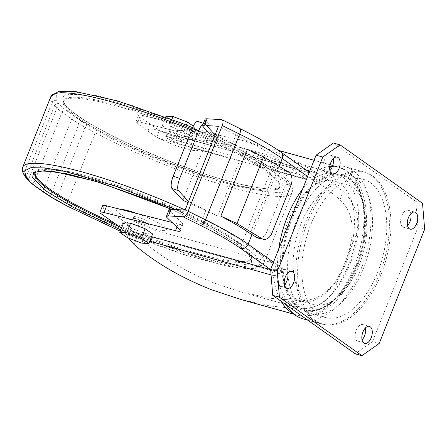 <?xml version="1.0" encoding="UTF-8"?>
<svg xmlns="http://www.w3.org/2000/svg" width="447" height="447" viewBox="0 0 447 447"><rect width="100%" height="100%" fill="white"/><g stroke="black" fill="none" stroke-linecap="round" stroke-linejoin="round"><path stroke-width="0.34" stroke-dasharray="2.23 1.68" d="M373.01 176.241A78.722 43.219 -74.5 0 1 385.275 262.266A78.722 43.219 -74.5 0 1 329.031 325.137A78.722 43.219 -74.5 0 1 315.565 320.583A78.722 43.219 -74.5 0 1 306.659 224.567A78.722 43.219 -74.5 0 1 370.714 174.788A78.722 43.219 -74.5 0 1 373.01 176.241M273.503 262.199L281.593 267.932C279.459 273.385 276.721 275.911 273.38 275.52L272.447 271.96L270.636 269.653L275.872 269.692L281.593 267.932C282.588 286.873 287.924 300.015 297.613 307.363C312.889 321.767 344.983 299.177 356.365 265.993C370.585 234.831 366.641 186.695 349.141 177.867C339.156 171.274 328.009 172.732 315.694 182.242L313.191 175.922L310.754 173.274L279.47 151.404A6.23 5.107 125.3 0 1 280.8 152.036M329.802 166.457A76.85 42.191 105.5 0 0 314.459 172.291C317.415 173.648 317.828 176.967 315.694 182.242L307.603 176.504M98.072 130.155L82.315 121.383L65.675 110.04L60.82 106.151L56.188 100.469L56.367 93.132L70.861 91.333L98.273 95.943L132.714 105.598L213.063 136.642L249.348 154.617L274.631 170.067C303.574 189.366 290.885 198.356 249.152 188.126C211.643 180.448 136.402 151.572 98.072 130.155C96.938 130.183 95.971 131.055 95.172 132.759L67.134 203.217C66.558 204.961 66.771 205.994 67.76 206.324M56.188 100.469C54.266 100.027 52.93 100.636 52.176 102.285A129.82 21.076 21.7 0 1 50.824 96.63M410.821 213.783A8.828 4.844 105.5 0 0 409.05 210.693A8.828 4.844 105.5 0 0 408.189 210.28A8.828 4.844 105.5 0 0 401.412 216.672A8.828 4.844 105.5 0 0 402.607 226.88A8.828 4.844 105.5 0 0 403.473 227.294A8.828 4.844 105.5 0 0 407.53 225.651M365.355 328.042A8.828 4.844 105.5 0 0 363.584 324.952A8.828 4.844 105.5 0 0 362.718 324.539A8.828 4.844 105.5 0 0 355.946 330.931A8.828 4.844 105.5 0 0 357.142 341.139A8.828 4.844 105.5 0 0 358.002 341.553A8.828 4.844 105.5 0 0 362.064 339.91M287.734 273.028A8.828 4.844 105.5 0 0 285.968 269.943A8.828 4.844 105.5 0 0 285.102 269.53A8.828 4.844 105.5 0 0 278.325 275.916A8.828 4.844 105.5 0 0 279.526 286.13A8.828 4.844 105.5 0 0 280.386 286.544A8.828 4.844 105.5 0 0 284.443 284.901M333.205 158.769A8.828 4.844 105.5 0 0 331.434 155.685A8.828 4.844 105.5 0 0 330.573 155.271A8.828 4.844 105.5 0 0 323.796 161.658A8.828 4.844 105.5 0 0 324.991 171.871A8.828 4.844 105.5 0 0 325.857 172.285A8.828 4.844 105.5 0 0 329.914 170.642M303.127 318.907A78.929 43.337 105.5 0 0 363.713 261.791A78.929 43.337 105.5 0 0 353.007 170.486A78.929 43.337 105.5 0 0 345.302 166.787A78.929 43.337 105.5 0 0 332.344 166.681M329.702 167.429A78.929 43.337 105.5 0 0 302.602 189.064M278.721 249.074A78.929 43.337 105.5 0 0 286.169 304.876M349.599 179.051A69.581 38.202 105.5 0 0 342.804 175.794A69.581 38.202 105.5 0 0 289.388 226.143A69.581 38.202 105.5 0 0 298.825 306.642A69.581 38.202 105.5 0 0 305.619 309.9A69.581 38.202 105.5 0 0 359.036 259.551A69.581 38.202 105.5 0 0 349.599 179.051M348.761 178.822A69.581 38.202 105.5 0 0 341.966 175.559A69.581 38.202 105.5 0 0 288.55 225.914A69.581 38.202 105.5 0 0 297.987 306.407A69.581 38.202 105.5 0 0 304.787 309.67A69.581 38.202 105.5 0 0 358.198 259.316A69.581 38.202 105.5 0 0 348.761 178.822M240.816 299.479L269.351 305.849L296.517 308.866C312.883 309.413 325.081 303.971 333.099 292.55A76.85 42.191 105.5 0 0 356.907 232.725C359.852 216.706 355.281 202.988 343.19 191.579C322.203 174.52 297.328 160.389 268.563 149.186L240.235 139.81L209.028 133.01L179.582 130.228L167.921 131.658L306.111 169.972M179.582 130.228L176.219 138.682L206.972 140.47L240.262 147.365L265.909 155.852C295.294 167.34 319.963 181.985 339.927 199.781C357.835 216.108 353.113 242.537 345.006 262.635C336.96 283.091 324.069 301.172 299.781 300.663L271.273 298.423L240.788 291.925L215.136 283.437C183.706 271.117 157.813 255.332 137.452 236.089L134.089 244.543M176.219 138.682L171.587 139.095L313.995 178.577A69.581 38.202 -74.5 0 1 336.11 173.939A69.581 38.202 -74.5 0 1 342.905 177.196A69.581 38.202 -74.5 0 1 352.342 257.69A69.581 38.202 -74.5 0 1 298.931 308.044A69.581 38.202 -74.5 0 1 292.131 304.787A69.581 38.202 -74.5 0 1 276.799 272.044L134.396 232.563L137.452 236.089M145.392 222.6A8.309 1.347 -158.3 0 0 149.231 222.919A8.309 1.347 -158.3 0 0 145.582 220.192A8.309 1.347 -158.3 0 0 137.626 217.097A8.309 1.347 -158.3 0 0 133.787 216.778A8.309 1.347 -158.3 0 0 137.436 219.511A8.309 1.347 -158.3 0 0 145.392 222.6M144.632 224.506A8.309 1.347 -158.3 0 0 148.471 224.824A8.309 1.347 -158.3 0 0 144.828 222.092A8.309 1.347 -158.3 0 0 136.871 219.002A8.309 1.347 -158.3 0 0 133.033 218.684A8.309 1.347 -158.3 0 0 136.676 221.41A8.309 1.347 -158.3 0 0 144.632 224.506M177.973 140.716A8.309 1.347 -158.3 0 0 181.812 141.034A8.309 1.347 -158.3 0 0 178.169 138.307A8.309 1.347 -158.3 0 0 170.212 135.212A8.309 1.347 -158.3 0 0 166.373 134.893A8.309 1.347 -158.3 0 0 170.022 137.62A8.309 1.347 -158.3 0 0 177.973 140.716M169.458 137.117A8.309 1.347 21.7 0 1 177.414 140.207A8.309 1.347 21.7 0 1 181.057 142.939A8.309 1.347 21.7 0 1 177.219 142.621A8.309 1.347 21.7 0 1 169.262 139.525A8.309 1.347 21.7 0 1 165.619 136.799A8.309 1.347 21.7 0 1 169.458 137.117M340.256 183.862A62.312 34.212 -74.5 0 1 348.705 255.947A62.312 34.212 -74.5 0 1 300.87 301.038A62.312 34.212 -74.5 0 1 294.785 298.121A62.312 34.212 -74.5 0 1 286.337 226.037A62.312 34.212 -74.5 0 1 334.166 180.946A62.312 34.212 -74.5 0 1 340.256 183.862M352.8 187.343A62.312 34.212 -74.5 0 1 361.254 259.428A62.312 34.212 -74.5 0 1 313.42 304.519A62.312 34.212 -74.5 0 1 307.335 301.596A62.312 34.212 -74.5 0 1 298.881 229.512A62.312 34.212 -74.5 0 1 346.716 184.421A62.312 34.212 -74.5 0 1 352.8 187.343M119.321 209.073A27.004 4.386 -158.3 0 0 124.054 216.499A27.004 4.386 -158.3 0 0 154.12 228.786A27.004 4.386 -158.3 0 0 165.25 227.462A27.004 4.386 -158.3 0 0 137.888 213.795M115.376 223.863A116.321 18.886 -158.3 0 0 197.736 253.594A116.321 18.886 -158.3 0 0 251.477 258.098A116.321 18.886 -158.3 0 0 200.463 219.868A116.321 18.886 -158.3 0 0 89.07 176.582A116.321 18.886 -158.3 0 0 35.33 172.078A116.321 18.886 -158.3 0 0 35.157 172.698M160.724 130.926A27.004 4.386 21.7 0 1 195.088 145.895A27.004 4.386 21.7 0 1 185.952 148.806A27.004 4.386 21.7 0 1 151.589 133.837A27.004 4.386 21.7 0 1 160.724 130.926M117.108 106.123A116.321 18.886 21.7 0 1 228.501 149.404A116.321 18.886 21.7 0 1 279.515 187.639A116.321 18.886 21.7 0 1 225.774 183.136A116.321 18.886 21.7 0 1 114.387 139.85A116.321 18.886 21.7 0 1 63.368 101.62A116.321 18.886 21.7 0 1 117.108 106.123M356.214 178.772A71.66 39.342 -74.5 0 1 365.931 261.668A71.66 39.342 -74.5 0 1 310.922 313.526A71.66 39.342 -74.5 0 1 303.921 310.168A71.66 39.342 -74.5 0 1 294.204 227.272A71.66 39.342 -74.5 0 1 349.213 175.414A71.66 39.342 -74.5 0 1 356.214 178.772M370.434 182.711A71.66 39.342 -74.5 0 1 380.151 265.613A71.66 39.342 -74.5 0 1 325.142 317.471A71.66 39.342 -74.5 0 1 318.141 314.112A71.66 39.342 -74.5 0 1 308.424 231.211A71.66 39.342 -74.5 0 1 363.433 179.359A71.66 39.342 -74.5 0 1 370.434 182.711M24.378 175.447L24.138 172.743L52.176 102.285A147.828 23.998 21.7 0 0 54.573 105.648A3.118 2.945 -40.2 0 1 58.535 103.76M422.527 203.318L415.833 201.463L333.367 143.018M424.65 229.238L417.956 227.383L415.833 201.463M379.179 343.497L372.491 341.642L417.956 227.383M355.209 353.812L372.491 341.642M247.336 149.505A124.624 20.232 21.7 0 1 276.654 166.792L250.13 233.446M276.654 166.792L283.309 170.843A10.387 7.096 -77.2 0 1 285.75 184.153L266.809 231.758A10.387 7.096 -77.2 0 1 258.265 238.1M149.717 241.235L126.836 234.893L128.574 238.1M123.584 222.874L131.088 228.093L145.599 233.641L152.611 233.965M126.836 234.893L121.83 228.4A20.769 3.369 21.7 0 1 121.478 228.171M171.587 139.095L160.372 139.039L157.825 137.944A20.769 3.369 21.7 0 1 156.741 137.212L137.218 123.378A10.387 1.687 21.7 0 1 135.933 121.858A10.387 1.687 21.7 0 1 140.023 122.07L211.509 140.241A12.46 2.023 -158.3 0 0 216.409 140.498A12.46 2.023 -158.3 0 0 215.862 139.47L203.173 127.306A16.617 2.699 21.7 0 1 202.441 125.937A16.617 2.699 21.7 0 1 204.463 125.462L206.464 125.579M191.26 136.843L183.756 131.625L169.245 126.076L162.233 125.752L169.737 130.971L184.248 136.519L191.26 136.843L195.048 127.322L193.277 126.093M309.793 170.994L314.459 172.291L311.727 173.246L310.453 173.101L160.479 131.278A20.769 3.369 21.7 0 1 159.395 130.552L139.872 116.712A10.387 1.687 21.7 0 1 138.587 115.192A10.387 1.687 21.7 0 1 142.677 115.404L214.158 133.575A12.46 2.023 -158.3 0 0 219.064 133.832A12.46 2.023 -158.3 0 0 218.516 132.804L205.827 120.64A16.617 2.699 21.7 0 1 205.089 119.271M160.479 131.278L162.015 131.954L167.921 131.658M102.592 205.648A10.387 1.687 -158.3 0 0 103.877 207.168L123.4 221.002A20.769 3.369 -158.3 0 0 124.484 221.734C127.73 224.115 131.032 227.724 134.396 232.563M145.599 233.641L141.811 243.162M131.088 228.093L127.3 237.614M169.095 209.727A16.617 2.699 -158.3 0 0 169.826 211.096L182.516 223.254L179.867 229.92M176.934 227.115L178.163 224.031A12.46 2.023 -158.3 0 0 183.069 224.282A12.46 2.023 -158.3 0 0 182.516 223.254M178.163 224.031L172.112 222.494M185.142 210.09L202.564 218.689A117.354 19.053 21.7 0 1 242.637 241.626L272.452 262.758A19.735 10.834 -74.5 0 1 276.799 272.044M215.074 134.871L232.496 143.47A117.354 19.053 21.7 0 1 244.084 149.376L217.56 216.03A117.354 19.053 -158.3 0 0 205.972 210.124L188.55 201.524M232.496 143.47L235.91 134.899L218.482 126.3M235.91 134.899A117.354 19.053 21.7 0 1 275.978 157.836L305.793 178.968L157.825 137.944M183.756 131.625L186.354 125.104M171.911 119.377L169.245 126.076M184.248 136.519L188.036 126.998L195.048 127.322M169.737 130.971L173.525 121.45L188.036 126.998M162.233 125.752L165.708 117.025M166.021 116.231L173.525 121.45M313.995 178.577A19.735 10.834 -74.5 0 1 307.72 179.895A19.735 10.834 -74.5 0 1 305.793 178.968M217.56 216.03L188.098 202.664M244.084 149.376L209.459 133.67L198.457 121.796A10.387 3.302 108.5 0 0 197.965 121.472M182.935 200.323L209.459 133.67M120.282 231.166L188.159 256.002L238.1 267.803L253.7 268.194L260.148 264.283L256.533 256.544L244.319 246.236L216.085 229.194L175.347 209.503M313.816 320.315A78.929 43.337 105.5 0 0 321.527 324.008A78.929 43.337 105.5 0 0 382.118 266.893A78.929 43.337 105.5 0 0 371.412 175.587A78.929 43.337 105.5 0 0 363.702 171.888A78.929 43.337 105.5 0 0 303.111 229.004A78.929 43.337 105.5 0 0 313.816 320.315M293.159 313.431A76.85 42.191 105.5 0 0 297.825 315.28A76.85 42.191 105.5 0 0 356.818 259.668A76.85 42.191 105.5 0 0 346.397 170.765A76.85 42.191 105.5 0 0 338.887 167.161A76.85 42.191 105.5 0 0 332.484 166.312M35.33 172.078L34.95 173.034A116.321 18.886 21.7 0 1 88.69 177.532A116.321 18.886 21.7 0 1 236.709 242.017A116.321 18.886 21.7 0 1 251.097 259.048A116.321 18.886 21.7 0 1 197.356 254.55A116.321 18.886 21.7 0 1 119.405 226.718M120.785 229.903L191.16 255.31L221.505 262.87L241.922 265.222L251.354 263.009L251.767 257.818L237.625 244.38L213.979 229.937L171.374 209.263M267.937 168.212C278.822 175.375 283.527 181.454 282.046 186.438C278.911 191.361 260.852 189.539 227.881 180.968C195.73 172.151 155.981 156.612 129.474 144.141C102.978 131.396 85.561 121.796 77.219 115.337C66.335 108.168 61.63 102.095 63.111 97.105C66.251 92.183 84.304 94.01 117.276 102.575C149.427 111.398 189.176 126.931 215.683 139.403C242.179 152.148 259.595 161.753 267.937 168.212M78.136 117.701A116.321 18.886 -158.3 0 0 226.154 182.186A116.321 18.886 -158.3 0 0 279.895 186.684A116.321 18.886 -158.3 0 0 265.507 169.653A116.321 18.886 -158.3 0 0 117.488 105.168A116.321 18.886 -158.3 0 0 63.748 100.67A116.321 18.886 -158.3 0 0 78.136 117.701M191.556 130.071A129.82 21.076 21.7 0 1 276 173.62A129.82 21.076 21.7 0 1 292.064 192.629A129.82 21.076 21.7 0 1 232.082 187.606A129.82 21.076 21.7 0 1 95.172 132.759A147.828 23.998 21.7 0 1 85.064 127.261A100.866 16.377 21.7 0 1 79.013 123.769A65.631 10.655 21.7 0 1 71.732 119.081A3.118 2.553 125.3 0 1 75.381 116.918M57.479 200.804A3.118 1.944 119.3 0 1 57.026 197.719A147.828 23.998 -158.3 0 0 67.134 203.217A129.82 21.076 -158.3 0 0 204.039 258.064A129.82 21.076 -158.3 0 0 264.021 263.087A129.82 21.076 -158.3 0 0 185.187 209.973M22.786 167.089A129.82 21.076 -158.3 0 0 24.138 172.743A147.828 23.998 -158.3 0 0 26.535 176.107A100.866 16.377 -158.3 0 0 28.893 178.577A65.631 10.655 -158.3 0 0 33.994 182.661L43.694 189.539A65.631 10.655 -158.3 0 0 50.975 194.227A100.866 16.377 -158.3 0 0 57.026 197.719L85.064 127.261A3.118 1.944 -60.7 0 1 88.176 124.769M279.107 166.318L251.952 234.552M271.061 274.877L273.38 275.52A76.85 42.191 105.5 0 0 281.129 301.306M288.488 172.022L283.309 170.843M279.47 151.404C269.519 144.387 256.042 136.676 239.044 128.267A6.23 2.716 116.3 0 1 239.525 128.39M151.544 236.642L121.83 228.4M266.809 231.758L271.983 232.943M285.75 184.153L290.93 185.332M205.033 124.031L204.463 125.462M221.617 119.667L239.044 128.267M156.741 137.212L159.395 130.552M339.927 199.781L343.19 191.579M333.099 292.55L356.907 232.725M299.781 300.663L296.517 308.866M120.746 227.668L123.4 221.002M169.826 211.096L167.178 217.762M103.877 207.168L101.223 213.834M205.827 120.64L203.173 127.306M272.452 262.758L124.484 221.734M202.564 218.689L205.972 210.124M218.516 132.804L215.862 139.47M211.509 140.241L214.158 133.575M142.677 115.404L140.023 122.07M139.872 116.712L137.218 123.378M275.978 157.836L242.637 241.626M204.989 123.987L198.457 121.796M51.545 197.378A3.118 2.157 120.8 0 1 50.975 194.227L79.013 123.769A3.118 2.157 -59.2 0 1 82.315 121.383M44.404 192.774A3.118 2.553 125.3 0 1 43.694 189.539L71.732 119.081L62.032 112.203A65.631 10.655 21.7 0 1 56.931 108.118A100.866 16.377 21.7 0 1 54.573 105.648L26.535 176.107A3.118 2.945 139.8 0 0 26.976 179.085M34.698 185.902A3.118 2.553 125.3 0 1 33.994 182.661L62.032 112.203A3.118 2.553 -54.7 0 1 65.675 110.04M29.502 181.728A3.118 2.85 133.4 0 1 28.893 178.577L56.931 108.118A3.118 2.85 -46.6 0 1 60.82 106.151M329.031 325.137L321.527 324.008L307.793 320.203M294.165 314.269L297.825 315.28C307.81 317.8 316.236 314.917 321.739 311.905L332.808 304.005C346.034 291.545 355.706 274.508 361.824 252.896C371.105 219.566 366.378 184.371 347.727 171.391L338.887 167.161L332.769 165.468M171.29 209.257L209.291 227.462L237.184 244.174C245.14 249.929 249.705 254.298 250.868 257.282L251.097 259.048L251.477 258.098M63.368 101.62L63.748 100.67L63.977 102.436C65.145 105.419 69.704 109.789 77.666 115.544C110.046 139.458 202.809 177.554 250.013 186.282C260.679 188.383 268.686 189.21 274.039 188.763L278.509 187.813L279.895 186.684L279.515 187.639M120.271 231.205L137.916 238.391L186.377 255.505L227.355 266.177L247.571 268.77L256.477 268.211L264.021 263.087L292.064 192.629C294.031 186.751 289.84 181.13 275.296 170.38L240.223 149.711L192.54 127.658M403.473 227.294L410.162 229.149M358.002 341.553L364.696 343.408M280.386 286.544L287.08 288.399M325.857 172.285L332.546 174.14M370.714 174.788L363.702 171.888L345.302 166.787M342.804 175.794L341.966 175.559M330.132 164.736L314.057 160.277M278.464 150.41L240.235 139.81M298.931 308.044L240.788 291.925M149.231 222.919L148.471 224.824M181.812 141.034L181.057 142.939M313.42 304.519L300.87 301.038M325.142 317.471L310.922 313.526M408.189 210.28L414.883 212.135M362.718 324.539L369.412 326.394M285.102 269.53L291.796 271.385M330.573 155.271L337.262 157.126M305.619 309.9L304.787 309.67M309.302 172.235L310.453 173.101M310.503 173.118L162.015 131.954M180.415 230.948L183.069 224.282M202.441 125.937L203.48 123.322M216.409 140.498L219.064 133.832M135.933 121.858L138.587 115.192M307.72 179.895L160.372 139.039M336.11 173.939L240.262 147.365M133.787 216.778L133.033 218.684M166.373 134.893L165.619 136.799M346.716 184.421L334.166 180.946M363.433 179.359L349.213 175.414"/><path stroke-width="0.67" d="M415.744 212.554A8.828 4.844 -74.5 0 1 416.939 222.762A8.828 4.844 -74.5 0 1 410.162 229.149A8.828 4.844 -74.5 0 1 409.301 228.735A8.828 4.844 -74.5 0 1 408.105 218.527A8.828 4.844 -74.5 0 1 414.883 212.135A8.828 4.844 -74.5 0 1 415.744 212.554M407.53 225.651A8.828 4.844 105.5 0 0 410.821 213.783M370.272 326.807A8.828 4.844 -74.5 0 1 371.474 337.021A8.828 4.844 -74.5 0 1 364.696 343.408A8.828 4.844 -74.5 0 1 363.83 342.994A8.828 4.844 -74.5 0 1 362.634 332.786A8.828 4.844 -74.5 0 1 369.412 326.394A8.828 4.844 -74.5 0 1 370.272 326.807M362.064 339.91A8.828 4.844 105.5 0 0 365.355 328.042M292.656 271.798A8.828 4.844 -74.5 0 1 293.852 282.012A8.828 4.844 -74.5 0 1 287.08 288.399A8.828 4.844 -74.5 0 1 286.214 287.985A8.828 4.844 -74.5 0 1 285.018 277.771A8.828 4.844 -74.5 0 1 291.796 271.385A8.828 4.844 -74.5 0 1 292.656 271.798M284.443 284.901A8.828 4.844 105.5 0 0 287.734 273.028M338.128 157.54A8.828 4.844 -74.5 0 1 339.323 167.754A8.828 4.844 -74.5 0 1 332.546 174.14A8.828 4.844 -74.5 0 1 331.685 173.727A8.828 4.844 -74.5 0 1 330.489 163.513A8.828 4.844 -74.5 0 1 337.262 157.126A8.828 4.844 -74.5 0 1 338.128 157.54M329.914 170.642A8.828 4.844 105.5 0 0 333.205 158.769M332.344 166.681A78.929 43.337 105.5 0 0 329.702 167.429M302.602 189.064A78.929 43.337 105.5 0 0 278.721 249.074M286.169 304.876A78.929 43.337 105.5 0 0 295.417 315.208A78.929 43.337 105.5 0 0 303.127 318.907L307.793 320.203M128.574 238.1L134.089 244.543C155.685 262.948 181.812 278.135 212.487 290.103L240.816 299.479L294.165 314.269M137.888 213.795A27.004 4.386 -158.3 0 0 128.898 210.911A27.004 4.386 -158.3 0 0 119.321 209.073M35.157 172.698A116.321 18.886 -158.3 0 0 115.376 223.863M424.65 229.238L422.527 203.318L340.061 144.873L322.779 157.037L277.308 271.295L279.431 297.216L361.902 355.667L379.179 343.497L424.65 229.238M322.779 157.037L316.085 155.182L333.367 143.018L340.061 144.873M361.902 355.667L355.209 353.812L272.743 295.361L279.431 297.216M277.308 271.295L270.619 269.44L272.743 295.361M316.085 155.182L270.619 269.44M250.13 233.446A124.624 20.232 -158.3 0 0 220.812 216.158L247.336 149.505L263.568 156.869L288.488 172.022A10.387 7.096 -77.2 0 1 290.93 185.332L271.983 232.943A10.387 7.096 -77.2 0 1 263.445 239.279A10.387 7.096 -77.2 0 1 261.964 238.676L256.79 237.491L250.13 233.446M263.445 239.279L258.265 238.1A10.387 7.096 -77.2 0 1 256.79 237.491M220.812 216.158L237.044 223.517L263.568 156.869M237.044 223.517L261.964 238.676M307.603 176.504L282.213 158.506A124.624 20.232 -158.3 0 0 239.659 134.15L222.237 125.551L188.131 211.247A6.23 2.716 116.3 0 1 182.968 216.784L200.396 225.383C217.393 233.798 230.87 241.509 240.821 248.526L270.636 269.653L151.544 236.642M148.823 243.486L152.611 233.965L145.107 228.741L130.597 223.198L123.584 222.874L119.796 232.395L127.3 237.614L141.811 243.162L148.823 243.486L141.319 238.268L126.808 232.719L119.796 232.395M121.478 228.171A20.769 3.369 21.7 0 1 120.746 227.668L101.223 213.834A10.387 1.687 21.7 0 1 99.938 212.314A10.387 1.687 21.7 0 1 104.028 212.526L175.509 230.697A12.46 2.023 -158.3 0 0 180.415 230.948A12.46 2.023 -158.3 0 0 179.867 229.92L167.178 217.762A16.617 2.699 21.7 0 1 166.44 216.393A16.617 2.699 21.7 0 1 168.469 215.912L182.968 216.784M222.237 125.551A6.23 2.716 -63.7 0 0 222.103 119.79A6.23 2.716 -63.7 0 0 221.617 119.667L207.117 118.796L205.033 124.031M206.464 125.579L218.482 126.3L185.142 210.09L171.123 209.252A16.617 2.699 -158.3 0 0 169.095 209.727L166.44 216.393M203.48 123.322L205.089 119.271A16.617 2.699 21.7 0 1 207.117 118.796M130.597 223.198L126.808 232.719M145.107 228.741L141.319 238.268M172.112 222.494L106.677 205.86A10.387 1.687 -158.3 0 0 102.592 205.648L99.938 212.314M215.074 134.871L204.989 123.987A10.387 3.302 108.5 0 0 204.502 123.663A10.387 3.302 108.5 0 0 198.68 130.787L179.733 178.398A10.387 3.302 108.5 0 0 178.465 190.64L188.55 201.524M186.354 125.104L187.55 122.104L173.034 116.555L171.911 119.377M193.277 126.093L187.55 122.104M165.708 117.025L166.021 116.231L173.034 116.555M188.098 202.664L182.935 200.323L171.933 188.45L178.465 190.64M204.502 123.663L197.965 121.472A10.387 3.302 108.5 0 0 192.143 128.596L173.201 176.207A10.387 3.302 108.5 0 0 171.933 188.45M67.436 206.218L120.282 231.166M175.347 209.503L115.907 186.243L65.022 171.441L44.683 167.876L30.826 167.698L24.663 170.827L25.876 176.638L24.378 175.447M281.129 301.306A76.85 42.191 105.5 0 0 290.315 311.682A76.85 42.191 105.5 0 0 293.159 313.431M332.484 166.312A76.85 42.191 105.5 0 0 329.802 166.457M119.405 226.718A116.321 18.886 21.7 0 1 49.338 190.064A116.321 18.886 21.7 0 1 34.95 173.034L35.838 172.156L40.766 170.961L54.618 171.693L94.557 180.962L150.656 200.63L171.29 209.257M171.374 209.263L99.552 182.432L67.011 173.822L44.46 170.681L33.614 172.536L32.592 177.71L46.907 191.506L72.9 207.224L120.785 229.903M192.54 127.658L180.918 122.908L117.645 100.966L76.191 91.702L58.451 91.49L50.824 96.63A129.82 21.076 21.7 0 1 110.806 101.653A129.82 21.076 21.7 0 1 191.556 130.071M306.111 169.972L309.793 170.994M185.187 209.973A129.82 21.076 -158.3 0 0 82.768 172.112A129.82 21.076 -158.3 0 0 22.786 167.089L50.824 96.63M309.302 172.235L280.8 152.036A6.23 5.107 125.3 0 1 282.213 158.506L279.107 166.318M251.952 234.552L248.113 244.202L273.503 262.199M280.8 152.036C270.496 144.772 256.734 136.894 239.525 128.39A6.23 2.716 116.3 0 1 239.659 134.15L205.559 219.846A124.624 20.232 21.7 0 1 248.113 244.202A6.23 5.107 125.3 0 1 240.821 248.526M188.131 211.247L205.559 219.846A6.23 2.716 116.3 0 1 200.396 225.383M271.061 274.877L149.717 241.235M171.123 209.252L168.469 215.912M175.509 230.697L176.934 227.115M106.677 205.86L104.028 212.526M179.733 178.398L173.201 176.207M198.68 130.787L192.143 128.596M25.876 176.638L30.508 182.32L35.363 186.215L52.003 197.557L67.76 206.324M57.864 200.938A3.118 1.944 119.3 0 1 57.479 200.804L67.441 206.223L120.271 231.205M52.003 197.557A3.118 2.157 120.8 0 1 51.545 197.378L57.479 200.804M45.069 193.093A3.118 2.553 125.3 0 1 44.404 192.774L51.545 197.378M35.363 186.215A3.118 2.553 125.3 0 1 34.698 185.902L44.404 192.774M30.508 182.32A3.118 2.85 133.4 0 1 29.502 181.728L26.976 179.085L24.3 175.313M28.222 179.929A3.118 2.945 139.8 0 1 26.976 179.085M332.769 165.468L330.132 164.736M314.057 160.277L278.464 150.41M222.103 119.79L239.525 128.39M34.698 185.902L29.502 181.728M24.401 175.481C22.255 171.642 21.713 168.849 22.786 167.089"/></g></svg>
